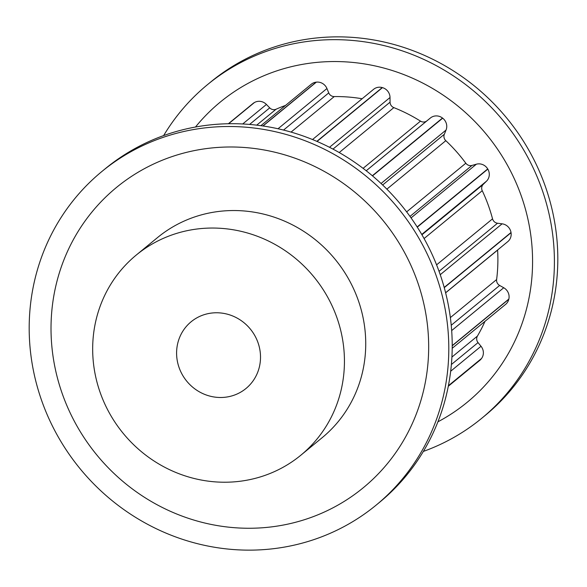 <?xml version="1.0" encoding="UTF-8"?>
<svg xmlns="http://www.w3.org/2000/svg" width="587" height="587" viewBox="0 0 587 587"><rect width="100%" height="100%" fill="white"/><g stroke="black" fill="none" stroke-linecap="round" stroke-linejoin="round"><path stroke-width="0.88" d="M219.956 312.908A43.189 41.112 50.6 0 1 258.119 342.969A43.189 41.112 50.6 0 1 245.99 388.491A43.189 41.112 50.6 0 1 217.153 397.355A43.189 41.112 50.6 0 1 178.991 367.293A43.189 41.112 50.6 0 1 191.12 321.771A43.189 41.112 50.6 0 1 219.956 312.908M423.366 451.418A215.943 205.56 -129.4 0 0 481.758 418.267L485.17 415.464A215.943 205.56 -129.4 0 0 545.837 187.855A215.943 205.56 -129.4 0 0 355.01 37.568A215.943 205.56 -129.4 0 0 210.843 81.886L207.438 84.689A215.943 205.56 -129.4 0 0 163.634 135.582M481.758 418.267A215.943 205.56 -129.4 0 0 542.432 190.658A215.943 205.56 -129.4 0 0 351.606 40.371A215.943 205.56 -129.4 0 0 207.438 84.689M437.917 421.818A194.348 185.008 -129.4 0 0 526.972 215.047A194.348 185.008 -129.4 0 0 350.05 62.178A194.348 185.008 -129.4 0 0 195.486 127.019M300.852 455.204L322.146 437.697A129.566 123.336 -129.4 0 0 358.547 301.131A129.566 123.336 -129.4 0 0 244.045 210.96A129.566 123.336 -129.4 0 0 157.551 237.552L136.257 255.059A129.566 123.336 -129.4 0 0 99.856 391.624A129.566 123.336 -129.4 0 0 214.35 481.802A129.566 123.336 -129.4 0 0 300.852 455.204A129.566 123.336 -129.4 0 0 337.254 318.638A129.566 123.336 -129.4 0 0 222.759 228.468A129.566 123.336 -129.4 0 0 136.257 255.059M245.997 127.21A215.943 205.56 50.6 0 1 436.823 277.504A215.943 205.56 50.6 0 1 376.157 505.113A215.943 205.56 50.6 0 1 231.99 549.432A215.943 205.56 50.6 0 1 41.163 399.145A215.943 205.56 50.6 0 1 101.83 171.536A215.943 205.56 50.6 0 1 245.997 127.21M101.83 171.536L105.242 168.733A215.943 205.56 50.6 0 1 249.402 124.415A215.943 205.56 50.6 0 1 440.235 274.701A215.943 205.56 50.6 0 1 379.562 502.311L376.157 505.113M233.545 527.625A194.348 185.008 50.6 0 1 51.12 322.065A194.348 185.008 50.6 0 1 246.151 147.623A194.348 185.008 50.6 0 1 428.569 353.183A194.348 185.008 50.6 0 1 233.545 527.625M228.372 123.74L252.997 103.495A10.074 9.59 50.6 0 1 254.222 102.644A174.486 166.092 50.6 0 1 254.413 102.534A10.074 9.59 50.6 0 1 266.425 104.457L269.719 107.869A5.76 5.481 -129.4 0 0 276.088 109.219A158.651 151.02 50.6 0 1 285.524 105.418M260.892 125.677L311.33 84.198A10.074 9.59 50.6 0 1 316.136 82.165A174.486 166.092 50.6 0 1 316.356 82.143A10.074 9.59 50.6 0 1 326.944 88.527L328.749 92.893A5.76 5.481 -129.4 0 0 334.238 96.576A158.651 151.02 50.6 0 1 362.128 98.748M312.526 139.537L373.618 89.297A10.074 9.59 50.6 0 1 382.247 87.573A174.486 166.092 50.6 0 1 382.46 87.632A10.074 9.59 50.6 0 1 390.017 97.515L390.062 102.16A5.76 5.481 -129.4 0 0 393.84 107.626A158.651 151.02 50.6 0 1 420.497 121.127A5.76 5.481 -129.4 0 0 426.925 120.834L430.425 117.98A10.074 9.59 50.6 0 1 442.495 118.038A174.486 166.092 50.6 0 1 442.679 118.178A10.074 9.59 50.6 0 1 446.047 130.05L444.33 134.276A5.76 5.481 -129.4 0 0 445.812 140.682A158.651 151.02 50.6 0 1 465.814 163.215A5.76 5.481 -129.4 0 0 471.977 165.431L476.358 164.206A10.074 9.59 50.6 0 1 487.709 168.931A174.486 166.092 50.6 0 1 487.826 169.122A10.074 9.59 50.6 0 1 486.506 181.17L483.277 184.333A5.76 5.481 -129.4 0 0 482.25 190.709A158.651 151.02 50.6 0 1 492.544 218.848A5.76 5.481 -129.4 0 0 497.512 223.236L502.105 223.823A10.074 9.59 50.6 0 1 511.013 232.489A174.486 166.092 50.6 0 1 511.05 232.716A10.074 9.59 50.6 0 1 507.784 241.624L445.606 292.759M497.593 250.003A5.76 5.481 -129.4 0 0 497.6 250.099A158.651 151.02 50.6 0 1 496.617 279.551A5.76 5.481 -129.4 0 0 499.632 285.451L503.741 287.755A10.074 9.59 50.6 0 1 508.848 299.047A174.486 166.092 50.6 0 1 508.797 299.267A10.074 9.59 50.6 0 1 505.664 304.33L452.195 348.296M484.979 321.346A158.651 151.02 50.6 0 1 477.422 336.087A5.76 5.481 -129.4 0 0 478.031 342.603L481.024 346.271A10.074 9.59 50.6 0 1 481.545 358.474A174.486 166.092 50.6 0 1 481.421 358.65A10.074 9.59 50.6 0 1 479.865 360.286L448.299 386.246M254.222 102.644L228.57 123.74M254.413 102.534L228.629 123.74M316.136 82.165L262.881 125.963M276.088 109.219L256.724 125.141M269.719 107.869L249.585 124.429M266.425 104.457L242.702 123.967M316.356 82.143L263.035 125.985M382.247 87.573L316.848 141.35M334.238 96.576L291.057 132.09M328.749 92.893L283.543 130.065M326.944 88.527L278.018 128.758M382.46 87.632L317.039 141.43M442.495 118.038L372.334 175.74M430.425 117.98L366.229 170.766M426.925 120.834L366.215 170.758M420.497 121.127L363.082 168.344M393.84 107.626L339.213 152.547M390.062 102.16L332.983 149.105M390.017 97.515L329.49 147.286M442.679 118.178L372.503 175.887M487.709 168.931L417.152 226.956M476.358 164.206L411.061 217.902M471.977 165.431L409.99 216.405M465.814 163.215L406.637 211.878M445.812 140.682L386.877 189.146M444.33 134.276L382.643 185M446.047 130.05L381.051 183.496M487.826 169.122L417.276 227.147M511.013 232.489L444.198 287.439M502.105 223.823L440.235 274.701M497.512 223.236L439.039 271.326M492.544 218.848L436.581 264.862M482.25 190.709L424.071 238.549M483.277 184.333L421.928 234.785M486.506 181.17L421.73 234.44M511.05 232.716L444.256 287.645M508.848 299.047L452.21 345.626M503.741 287.755L451.674 330.576M499.632 285.451L451.227 325.257M496.617 279.551L450.361 317.596M497.6 250.099L445.628 292.832M508.797 299.267L452.21 345.802M481.545 358.474L448.395 385.732M481.024 346.271L450.677 371.233M478.031 342.603L451.381 364.512M477.422 336.087L451.909 357.072M481.421 358.65L448.38 385.82"/></g></svg>
